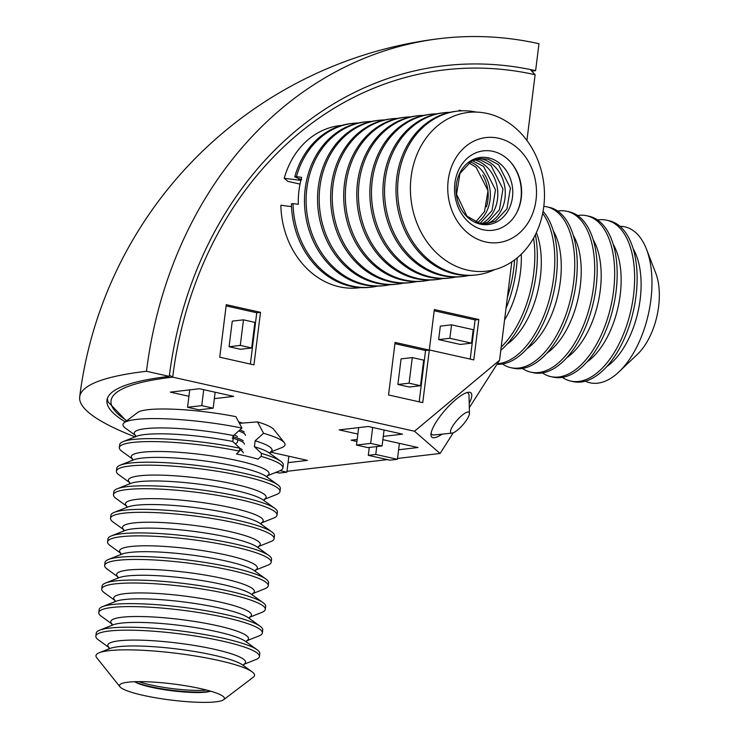 <?xml version="1.0" encoding="UTF-8"?>
<svg xmlns="http://www.w3.org/2000/svg" width="739" height="739" viewBox="0 0 739 739"><rect width="100%" height="100%" fill="white"/><g stroke="black" fill="none" stroke-linecap="round" stroke-linejoin="round"><path stroke-width="1.11" d="M469.21 403.374A29.532 7.926 131.4 0 0 471.27 398.395A29.532 7.926 131.4 0 0 470.9 392.834A29.532 7.926 131.4 0 0 445.432 409.748A29.532 7.926 131.4 0 0 431.853 437.155A29.532 7.926 131.4 0 0 442.107 434.144M238.669 421.895A45.328 6.965 7.1 0 1 242.457 423.096M397.536 458.429L440.084 453.478L414.505 431.234L499.546 360.262L511.794 261.892M169.425 375.181L172.695 377.149L414.505 431.234M286.981 471.306L387.43 459.612M398.617 449.774L417.978 447.511L382.867 439.659M357.177 439.465L351.09 440.176L356.928 441.479M383.273 436.389L402.515 434.144L368.299 426.486L339.164 429.886L357.852 434.061M288.062 462.651L307.424 460.388L270.456 452.12M214.347 398.644L233.709 396.381L199.493 388.732L170.358 392.123L188.925 396.28M526.925 140.475L535.11 74.704L530.935 70.316M422.754 402.626L429.304 350.092L395.079 342.434L388.538 394.968L422.754 402.626M473.801 359.902L478.835 319.497L434.347 309.539L429.313 349.953L473.801 359.902M253.948 364.863L260.498 312.329L226.273 304.671L219.732 357.205L253.948 364.863M462.014 110.822L459.178 110.185L459.076 110.998M499.546 360.262L469.32 407.651M453.284 432.786L440.084 453.478M250.373 364.059L256.756 312.763L226.125 305.909M229.081 346.72L240.489 349.279L251.694 347.967L254.881 322.38L243.473 319.83L232.268 321.132L229.081 346.72L240.286 345.418L251.694 347.967M470.216 359.099L475.094 319.932L434.199 310.777M438.652 339.607L460.323 344.448L471.528 343.145L473.2 329.677L451.529 324.827L440.324 326.139L438.652 339.607L449.857 338.296L471.528 343.145M419.179 401.822L425.562 350.526L394.931 343.672M397.887 384.483L409.295 387.033L420.5 385.73L423.687 360.133L412.279 357.584L401.074 358.886L397.887 384.483L409.092 383.181L420.5 385.73M397.425 459.298L375.754 454.457L368.29 455.326L389.961 460.175L397.425 459.298L399.411 443.363M375.754 454.457L376.733 446.578M368.29 455.326L369.269 447.455M382.081 445.959L370.673 443.409L356.475 445.063L367.883 447.612L382.081 445.959L384.068 430.015M370.673 443.409L372.659 427.465M356.475 445.063L358.655 427.613M425.562 350.526L429.304 350.092M475.094 319.932L478.835 319.497M412.279 357.584L409.092 383.181M451.529 324.827L449.857 338.296M276.053 472.304L279.397 473.052L286.871 472.184L288.857 456.24M286.871 472.184L280.118 470.669M213.155 408.177L201.756 405.619L187.558 407.272L198.967 409.831L213.155 408.177L215.141 392.233M201.756 405.619L203.733 389.684M187.558 407.272L189.729 389.869M256.756 312.763L260.498 312.329M243.473 319.83L240.286 345.418M466.725 392.631A27.472 7.372 -48.6 0 1 468.193 393.194A27.472 7.372 -48.6 0 1 469.016 395.365L469.459 413.332A13.736 3.686 131.4 0 0 460.97 416.279A13.736 3.686 131.4 0 0 450.716 430.274A13.736 3.686 131.4 0 0 452.019 433.137A13.736 3.686 131.4 0 0 462.734 424.99A13.736 3.686 131.4 0 0 469.459 413.332M452.019 433.137L434.135 434.966A27.472 7.372 -48.6 0 1 431.872 434.421A27.472 7.372 -48.6 0 1 431.133 433.036M532.837 71.018A384.64 202.117 102.6 0 1 535.618 70.658L538.971 43.721A412.113 344.873 -96.6 0 0 440.952 38.474A412.113 412.113 0 0 0 79.692 396.88A412.113 63.295 7.1 0 1 146.47 371.283A412.113 344.873 -96.6 0 1 440.952 38.474M275.065 472.701L276.876 472.489M535.618 70.658A384.64 321.881 83.4 0 0 444.139 65.762A384.64 321.881 83.4 0 0 169.277 376.382L146.47 371.283M135.034 436.878A412.113 63.295 7.1 0 1 79.692 396.88M169.277 376.382A384.64 59.074 -172.9 0 0 106.952 400.279A384.64 59.074 -172.9 0 0 125.27 421.895M270.123 452.259L281.633 447.677A81.66 12.545 -172.9 0 0 284.293 442.643A81.66 12.545 -172.9 0 0 263.546 433.276L255.14 440.813L254.401 446.707L261.495 453.432L261.126 456.379L258.022 459.168A77.891 11.963 7.1 0 0 236.415 453.949L239.519 451.15A82.426 12.655 -172.9 0 0 136.299 442.088A82.426 12.655 -172.9 0 0 119.339 447.566A82.426 12.655 -172.9 0 0 121.935 451.317L132.65 459.076M239.519 451.15L239.889 448.203L232.794 441.488L233.524 435.594L241.93 428.057A81.66 12.545 -172.9 0 0 124.198 422.708A81.66 12.545 -172.9 0 0 125.547 428.241L135.588 435.502M267.185 475.833L279.471 470.946A82.426 12.655 -172.9 0 0 282.917 467.935A82.426 12.655 -172.9 0 0 261.126 456.379M264.248 499.398L276.543 494.511A82.426 12.655 -172.9 0 0 279.979 491.509L280.349 488.562A82.426 12.655 -172.9 0 0 277.753 484.802A82.426 12.655 -172.9 0 0 200.121 465.81A82.426 12.655 -172.9 0 0 120.208 465.182A82.426 12.655 -172.9 0 0 116.762 468.184L116.402 471.131A82.426 12.655 -172.9 0 0 118.997 474.891L129.713 482.641M279.979 491.509A82.426 12.655 -172.9 0 0 225.284 472.581A82.426 12.655 -172.9 0 0 133.362 465.662A82.426 12.655 -172.9 0 0 116.402 471.131M261.31 522.972L273.606 518.085A82.426 12.655 -172.9 0 0 277.042 515.083L277.411 512.136A82.426 12.655 -172.9 0 0 274.816 508.377A82.426 12.655 -172.9 0 0 197.184 489.384A82.426 12.655 -172.9 0 0 117.27 488.756A82.426 12.655 -172.9 0 0 113.834 491.758L113.464 494.705A82.426 12.655 -172.9 0 0 116.06 498.465L126.775 506.215M277.042 515.083A82.426 12.655 -172.9 0 0 222.347 496.155A82.426 12.655 -172.9 0 0 130.424 489.236A82.426 12.655 -172.9 0 0 113.464 494.705M258.382 546.546L270.668 541.659A82.426 12.655 -172.9 0 0 274.104 538.657L274.474 535.71A82.426 12.655 -172.9 0 0 271.878 531.951A82.426 12.655 -172.9 0 0 194.246 512.958A82.426 12.655 -172.9 0 0 114.333 512.33A82.426 12.655 -172.9 0 0 110.896 515.332L110.527 518.279A82.426 12.655 -172.9 0 0 113.122 522.039L123.838 529.789M274.104 538.657A82.426 12.655 -172.9 0 0 219.409 519.729A82.426 12.655 -172.9 0 0 127.487 512.811A82.426 12.655 -172.9 0 0 110.527 518.279M255.445 570.12L267.73 565.233A82.426 12.655 -172.9 0 0 271.176 562.231L271.536 559.284A82.426 12.655 -172.9 0 0 268.941 555.525A82.426 12.655 -172.9 0 0 191.309 536.532A82.426 12.655 -172.9 0 0 111.395 535.895A82.426 12.655 -172.9 0 0 107.959 538.907L107.589 541.853A82.426 12.655 -172.9 0 0 110.185 545.613L120.9 553.363M271.176 562.231A82.426 12.655 -172.9 0 0 216.472 543.294A82.426 12.655 -172.9 0 0 124.558 536.375A82.426 12.655 -172.9 0 0 107.589 541.853M252.507 593.694L264.793 588.807A82.426 12.655 -172.9 0 0 268.239 585.796L268.599 582.849A82.426 12.655 -172.9 0 0 266.003 579.099A82.426 12.655 -172.9 0 0 188.38 560.107A82.426 12.655 -172.9 0 0 108.467 559.469A82.426 12.655 -172.9 0 0 105.021 562.481L104.652 565.427A82.426 12.655 -172.9 0 0 107.257 569.178L117.972 576.937M268.239 585.796A82.426 12.655 -172.9 0 0 213.534 566.868A82.426 12.655 -172.9 0 0 121.621 559.95A82.426 12.655 -172.9 0 0 104.652 565.427M249.57 617.268L261.855 612.382A82.426 12.655 -172.9 0 0 265.301 609.37L265.671 606.423A82.426 12.655 -172.9 0 0 263.066 602.664A82.426 12.655 -172.9 0 0 185.443 583.671A82.426 12.655 -172.9 0 0 105.529 583.043A82.426 12.655 -172.9 0 0 102.084 586.055L101.723 588.992A82.426 12.655 -172.9 0 0 104.319 592.752L115.035 600.502M265.301 609.37A82.426 12.655 -172.9 0 0 210.606 590.443A82.426 12.655 -172.9 0 0 118.683 583.524A82.426 12.655 -172.9 0 0 101.723 588.992M246.632 640.833L258.927 635.946A82.426 12.655 -172.9 0 0 262.363 632.944L262.733 629.997A82.426 12.655 -172.9 0 0 260.128 626.238A82.426 12.655 -172.9 0 0 182.505 607.246A82.426 12.655 -172.9 0 0 102.592 606.617A82.426 12.655 -172.9 0 0 99.146 609.62L98.786 612.566A82.426 12.655 -172.9 0 0 101.382 616.326L112.097 624.076M262.363 632.944A82.426 12.655 -172.9 0 0 207.668 614.017A82.426 12.655 -172.9 0 0 115.746 607.098A82.426 12.655 -172.9 0 0 98.786 612.566M243.694 664.407L255.99 659.521A82.426 12.655 -172.9 0 0 259.426 656.518L259.795 653.572A82.426 12.655 -172.9 0 0 257.2 649.812A82.426 12.655 -172.9 0 0 179.568 630.82A82.426 12.655 -172.9 0 0 99.654 630.191A82.426 12.655 -172.9 0 0 96.218 633.194L95.848 636.14A82.426 12.655 -172.9 0 0 98.444 639.9L109.16 647.65M259.426 656.518A82.426 12.655 -172.9 0 0 204.731 637.591A82.426 12.655 -172.9 0 0 112.808 630.672A82.426 12.655 -172.9 0 0 95.848 636.14M223.64 699.713L253.329 677.173A79.895 12.267 -172.9 0 0 252.008 671.751A79.895 12.267 -172.9 0 0 191.096 655.336A79.895 12.267 -172.9 0 0 112.411 650.338A79.895 12.267 -172.9 0 0 99.303 652.731A79.895 12.267 -172.9 0 0 96.698 657.664L119.949 686.799A52.885 8.12 -172.9 0 0 158.479 698.272A52.885 8.12 -172.9 0 0 213.543 702.05A52.885 8.12 -172.9 0 0 223.64 699.713A52.885 8.12 -172.9 0 0 222.762 696.129A52.885 8.12 -172.9 0 0 182.441 685.256A52.885 8.12 -172.9 0 0 130.35 681.949A52.885 8.12 -172.9 0 0 121.676 683.538A52.885 8.12 -172.9 0 0 119.949 686.799M134.627 681.709A39.989 6.143 -172.9 0 0 165.277 689.847A39.989 6.143 -172.9 0 0 204.306 692.295A39.989 6.143 -172.9 0 0 210.652 691.177M134.858 681.7A41.208 6.328 -172.9 0 0 167.19 689.616A41.208 6.328 -172.9 0 0 205.359 691.833A41.208 6.328 -172.9 0 0 210.43 691.113M138.858 681.626A41.208 6.328 -172.9 0 0 205.571 690.152A41.208 6.328 -172.9 0 0 206.569 690.06M235.445 444L237.468 442.245L237.681 440.564M239.889 448.203A82.426 12.655 -172.9 0 0 123.145 441.608A82.426 12.655 -172.9 0 0 119.7 444.619L119.339 447.566M241.93 428.057L235.889 416.657A69.411 10.66 -172.9 0 0 137.666 412.482L124.198 422.708M284.293 442.643L273.753 429.433A69.411 10.66 -172.9 0 0 257.495 421.877L263.546 433.276M257.495 421.877L239.436 423.336M282.917 467.935L283.286 464.988A82.426 12.655 -172.9 0 0 280.681 461.228A82.426 12.655 -172.9 0 0 261.495 453.432M300.025 184.103L287.905 181.388L284.219 178.302L300.865 180.344M358.424 122.979A82.426 68.976 83.4 0 0 352.679 123.358A82.426 68.976 83.4 0 0 296.413 176.667L301.66 177.351A77.891 65.18 -96.6 0 0 298.307 204.297L293.06 203.604A82.426 68.976 83.4 0 0 371.745 287.092A82.426 68.976 83.4 0 0 377.435 286.141M371.495 121.455A82.426 68.976 83.4 0 0 365.75 121.833L364.115 122.027A82.426 68.976 83.4 0 0 304.477 200.195A82.426 68.976 83.4 0 0 363.588 284.718A82.426 68.976 83.4 0 0 383.19 285.762L384.825 285.577A82.426 68.976 83.4 0 0 390.506 284.626M365.75 121.833A82.426 68.976 83.4 0 0 306.112 200.001A82.426 68.976 83.4 0 0 365.214 284.524A82.426 68.976 83.4 0 0 384.825 285.577M384.576 119.93A82.426 68.976 83.4 0 0 378.821 120.309L377.186 120.503A82.426 68.976 83.4 0 0 317.548 198.671A82.426 68.976 83.4 0 0 376.659 283.194A82.426 68.976 83.4 0 0 396.261 284.238L397.896 284.053A82.426 68.976 83.4 0 0 403.577 283.102M378.821 120.309A82.426 68.976 83.4 0 0 319.183 198.477A82.426 68.976 83.4 0 0 378.294 283A82.426 68.976 83.4 0 0 397.896 284.053M397.647 118.406A82.426 68.976 83.4 0 0 391.892 118.794L390.257 118.979A82.426 68.976 83.4 0 0 330.629 197.147A82.426 68.976 83.4 0 0 389.73 281.67A82.426 68.976 83.4 0 0 409.332 282.723L410.967 282.529A82.426 68.976 83.4 0 0 416.648 281.577M391.892 118.794A82.426 68.976 83.4 0 0 332.254 196.962A82.426 68.976 83.4 0 0 391.365 281.476A82.426 68.976 83.4 0 0 410.967 282.529M410.718 116.891A82.426 68.976 83.4 0 0 404.963 117.27L403.328 117.455A82.426 68.976 83.4 0 0 343.7 195.623A82.426 68.976 83.4 0 0 402.801 280.146A82.426 68.976 83.4 0 0 422.403 281.199L424.038 281.005A82.426 68.976 83.4 0 0 429.728 280.053M404.963 117.27A82.426 68.976 83.4 0 0 345.335 195.438A82.426 68.976 83.4 0 0 404.436 279.961A82.426 68.976 83.4 0 0 424.038 281.005M423.789 115.367A82.426 68.976 83.4 0 0 418.034 115.746L416.399 115.94A82.426 68.976 83.4 0 0 356.771 194.108A82.426 68.976 83.4 0 0 415.872 278.621A82.426 68.976 83.4 0 0 435.474 279.675L437.109 279.481A82.426 68.976 83.4 0 0 442.8 278.529M418.034 115.746A82.426 68.976 83.4 0 0 358.406 193.914A82.426 68.976 83.4 0 0 417.507 278.437A82.426 68.976 83.4 0 0 437.109 279.481M436.86 113.843A82.426 68.976 83.4 0 0 431.105 114.222L429.479 114.416A82.426 68.976 83.4 0 0 369.842 192.583A82.426 68.976 83.4 0 0 428.943 277.097A82.426 68.976 83.4 0 0 448.545 278.15L450.18 277.956A82.426 68.976 83.4 0 0 455.871 277.005M431.105 114.222A82.426 68.976 83.4 0 0 371.477 192.389A82.426 68.976 83.4 0 0 430.578 276.913A82.426 68.976 83.4 0 0 450.18 277.956M449.931 112.319A82.426 68.976 83.4 0 0 444.185 112.697L442.55 112.891A82.426 68.976 83.4 0 0 382.913 191.059A82.426 68.976 83.4 0 0 442.014 275.582A82.426 68.976 83.4 0 0 461.626 276.626L463.251 276.441A82.426 68.976 83.4 0 0 468.942 275.481M444.185 112.697A82.426 68.976 83.4 0 0 384.548 190.865A82.426 68.976 83.4 0 0 443.649 275.388A82.426 68.976 83.4 0 0 463.251 276.441M476.267 112.097A82.426 68.976 83.4 0 0 457.256 111.173L455.621 111.367A82.426 68.976 83.4 0 0 395.984 189.535A82.426 68.976 83.4 0 0 455.095 274.058A82.426 68.976 83.4 0 0 474.697 275.102L476.332 274.917A82.426 68.976 83.4 0 0 494.622 269.652M457.256 111.173A82.426 68.976 83.4 0 0 397.619 189.341A82.426 68.976 83.4 0 0 456.72 273.864A82.426 68.976 83.4 0 0 476.332 274.917M487.195 113.464A79.895 66.852 83.4 0 0 411.106 176.972A79.895 66.852 83.4 0 0 467.676 270.141A79.895 66.852 83.4 0 0 543.765 206.643A79.895 66.852 83.4 0 0 487.195 113.464M485.662 241.958A52.885 44.257 83.4 0 0 536.034 199.918A52.885 44.257 83.4 0 0 498.576 138.239A52.885 44.257 83.4 0 0 448.203 180.27A52.885 44.257 83.4 0 0 485.662 241.958M483.186 229.774A39.989 33.458 83.4 0 0 521.272 197.997A39.989 33.458 83.4 0 0 492.95 151.356A39.989 33.458 83.4 0 0 454.873 183.143A39.989 33.458 83.4 0 0 483.186 229.774M516.459 213.211A41.208 34.484 83.4 0 0 510.501 162.007M291.517 206.643L280.866 205.239A81.66 68.339 83.4 0 0 360.558 287.6M301.678 179.789L294.778 176.852L296.413 176.667M352.679 123.358L351.043 123.552A82.426 68.976 83.4 0 0 294.778 176.852M341.667 125.436A81.66 68.339 83.4 0 0 284.219 178.302M293.06 203.604L291.425 203.798A82.426 68.976 83.4 0 0 370.119 287.286L371.745 287.092M514.593 259.934A82.426 43.315 102.6 0 1 507.388 297.3M517.226 257.865A82.426 43.315 102.6 0 1 506.003 308.44M533.586 238.087A82.426 43.315 102.6 0 1 501.181 347.099M535.396 234.688A82.426 43.315 102.6 0 1 500.793 350.286M542.675 213.386A82.426 43.315 102.6 0 1 548.255 303.202A82.426 43.315 102.6 0 1 497.338 363.727M543.054 211.354A82.426 43.315 102.6 0 1 543.719 212.111A82.426 43.315 102.6 0 1 550.527 304.514A82.426 43.315 102.6 0 1 496.977 364.281M543.802 206.347A82.426 43.315 102.6 0 1 546.814 206.809A82.426 43.315 102.6 0 1 571.09 296.699A82.426 43.315 102.6 0 1 510.834 367.68A82.426 43.315 102.6 0 1 502.492 363.985M546.814 206.809L549.308 207.363A82.426 43.315 102.6 0 1 563.681 216.573A82.426 43.315 102.6 0 1 569.436 312.246A82.426 43.315 102.6 0 1 513.328 368.234L510.834 367.68M557.659 211.058A82.426 43.315 102.6 0 1 566.776 211.271A82.426 43.315 102.6 0 1 591.052 301.161A82.426 43.315 102.6 0 1 530.796 372.142A82.426 43.315 102.6 0 1 522.445 368.456M566.776 211.271L569.27 211.834A82.426 43.315 102.6 0 1 583.634 221.044A82.426 43.315 102.6 0 1 589.399 316.708A82.426 43.315 102.6 0 1 533.29 372.705L530.796 372.142M577.621 215.52A82.426 43.315 102.6 0 1 586.738 215.742A82.426 43.315 102.6 0 1 611.014 305.632A82.426 43.315 102.6 0 1 550.749 376.604A82.426 43.315 102.6 0 1 542.408 372.918M586.738 215.742L589.232 216.296A82.426 43.315 102.6 0 1 603.597 225.506A82.426 43.315 102.6 0 1 609.361 321.169A82.426 43.315 102.6 0 1 553.252 377.167L550.749 376.604M597.574 219.982A82.426 43.315 102.6 0 1 606.701 220.204A82.426 43.315 102.6 0 1 630.967 310.094A82.426 43.315 102.6 0 1 570.711 381.075A82.426 43.315 102.6 0 1 562.37 377.389M606.701 220.204L609.195 220.758A82.426 43.315 102.6 0 1 623.559 229.968A82.426 43.315 102.6 0 1 629.323 325.64A82.426 43.315 102.6 0 1 573.205 381.629L570.711 381.075M619.966 226.328A79.895 41.984 102.6 0 1 638.819 235.796A79.895 41.984 102.6 0 1 646.468 249.172A79.895 41.984 102.6 0 1 619.042 371.809A79.895 41.984 102.6 0 1 585.334 381.185M646.468 249.172L655.705 273.005A52.885 27.786 102.6 0 1 637.545 354.184L619.042 371.809M239.907 429.876A41.208 6.328 7.1 0 1 244.323 432.066M240.286 422.385A41.208 6.328 7.1 0 1 242.143 423.114M234.208 434.994A34.77 5.339 7.1 0 1 237.496 436.666M232.72 436.657A41.208 6.328 7.1 0 1 243.233 440.813M238.706 430.957A41.208 6.328 7.1 0 1 245.44 435.4M239.879 448.287A41.208 6.328 7.1 0 1 242.143 449.571M232.203 438.024A41.208 6.328 7.1 0 1 244.35 444.157M239.695 449.746A41.208 6.328 7.1 0 1 243.26 452.905M486.419 206.865A33.772 28.258 83.4 0 0 487.888 200.13A33.772 28.258 83.4 0 0 482.724 175.088M535.11 74.704A380.52 318.426 83.4 0 0 172.695 377.149A380.52 58.446 -172.9 0 0 126.822 420.713M267.241 475.74A69.411 10.66 -172.9 0 0 229.829 459.021A69.411 10.66 -172.9 0 0 145.62 451.926A69.411 10.66 -172.9 0 0 132.623 458.974M277.753 484.802L266.16 476.424A69.411 10.66 -172.9 0 0 200.796 460.434A69.411 10.66 -172.9 0 0 133.491 459.898L120.208 465.182M264.303 499.315A69.411 10.66 -172.9 0 0 226.891 482.595A69.411 10.66 -172.9 0 0 142.682 475.5A69.411 10.66 -172.9 0 0 129.685 482.549M274.816 508.377L263.232 499.998A69.411 10.66 -172.9 0 0 197.858 483.999A69.411 10.66 -172.9 0 0 130.554 483.472L117.27 488.756M261.366 522.889A69.411 10.66 -172.9 0 0 223.963 506.169A69.411 10.66 -172.9 0 0 139.745 499.074A69.411 10.66 -172.9 0 0 126.748 506.123M271.878 531.951L260.294 523.572A69.411 10.66 -172.9 0 0 194.92 507.573A69.411 10.66 -172.9 0 0 127.625 507.046L114.333 512.33M258.428 546.463A69.411 10.66 -172.9 0 0 221.026 529.734A69.411 10.66 -172.9 0 0 136.807 522.649A69.411 10.66 -172.9 0 0 123.81 529.697M268.941 555.525L257.357 547.137A69.411 10.66 -172.9 0 0 191.983 531.147A69.411 10.66 -172.9 0 0 124.688 530.611L111.395 535.895M255.491 570.037A69.411 10.66 -172.9 0 0 218.088 553.308A69.411 10.66 -172.9 0 0 133.87 546.213A69.411 10.66 -172.9 0 0 120.873 553.271M266.003 579.099L254.419 570.711A69.411 10.66 -172.9 0 0 189.045 554.721A69.411 10.66 -172.9 0 0 121.75 554.185L108.467 559.469M252.553 593.611A69.411 10.66 -172.9 0 0 215.151 576.882A69.411 10.66 -172.9 0 0 130.932 569.787A69.411 10.66 -172.9 0 0 117.935 576.836M263.066 602.664L251.482 594.285A69.411 10.66 -172.9 0 0 186.108 578.295A69.411 10.66 -172.9 0 0 118.813 577.759L105.529 583.043M249.625 617.176A69.411 10.66 -172.9 0 0 212.213 600.456A69.411 10.66 -172.9 0 0 127.995 593.362A69.411 10.66 -172.9 0 0 115.007 600.41M260.128 626.238L248.544 617.859A69.411 10.66 -172.9 0 0 183.18 601.869A69.411 10.66 -172.9 0 0 115.875 601.334L102.592 606.617M246.687 640.75A69.411 10.66 -172.9 0 0 209.276 624.03A69.411 10.66 -172.9 0 0 125.067 616.936A69.411 10.66 -172.9 0 0 112.069 623.984M257.2 649.812L245.616 641.434A69.411 10.66 -172.9 0 0 180.242 625.434A69.411 10.66 -172.9 0 0 112.938 624.908L99.654 630.191M243.75 664.324A69.411 10.66 -172.9 0 0 206.347 647.604A69.411 10.66 -172.9 0 0 122.129 640.51A69.411 10.66 -172.9 0 0 109.132 647.558M252.008 671.751L242.678 665.008A69.411 10.66 -172.9 0 0 177.305 649.008A69.411 10.66 -172.9 0 0 110.009 648.482L99.303 652.731M280.681 461.228L269.098 452.85A69.411 10.66 -172.9 0 0 254.401 446.707M270.169 452.176A69.411 10.66 -172.9 0 0 255.14 440.813M232.794 441.488A69.411 10.66 -172.9 0 0 136.429 436.324L123.145 441.608M233.524 435.594A69.411 10.66 -172.9 0 0 161.213 427.927A69.411 10.66 -172.9 0 0 135.56 435.41M480.295 224.111A33.772 28.267 83.4 0 0 510.769 179.863A33.772 28.267 83.4 0 0 462.189 169A33.772 28.267 83.4 0 0 480.295 224.111M487.491 223.64A33.772 28.267 83.4 0 0 505.023 188.593A33.772 28.267 83.4 0 0 479.907 158.515M481.846 223.64A33.772 28.267 83.4 0 0 497.55 189.461A33.772 28.267 83.4 0 0 474.42 159.809M477.403 222.633A33.772 28.267 83.4 0 0 490.077 190.329A33.772 28.267 83.4 0 0 470.318 161.813M298.907 178.607A69.411 58.085 83.4 0 0 298.408 180.168M521.291 254.207A69.411 36.47 102.6 0 1 504.561 320.005M536.375 232.656A69.411 36.47 102.6 0 1 506.963 344.263M553.299 230.808A69.411 36.47 102.6 0 1 558.185 293.808A69.411 36.47 102.6 0 1 526.925 348.725M573.261 235.27A69.411 36.47 102.6 0 1 578.138 298.279A69.411 36.47 102.6 0 1 546.878 353.196M593.223 239.741A69.411 36.47 102.6 0 1 598.1 302.741A69.411 36.47 102.6 0 1 566.841 357.658M613.176 244.203A69.411 36.47 102.6 0 1 618.063 307.202A69.411 36.47 102.6 0 1 586.803 362.119M633.138 248.664A69.411 36.47 102.6 0 1 638.025 311.673A69.411 36.47 102.6 0 1 606.765 366.59M107.367 398.46L107.894 401.693L126.452 420.99M468.193 393.194L467.353 392.455M431.872 434.421L431.031 433.682M132.558 458.836L132.355 460.499M267.333 475.63L267.121 477.283M129.621 482.41L129.417 484.073M264.396 499.204L264.183 500.857M126.692 505.984L126.48 507.647M261.458 522.769L261.246 524.431M123.755 529.558L123.542 531.212M258.521 546.343L258.317 548.005M120.817 553.132L120.614 554.786M255.583 569.917L255.38 571.57M117.88 576.706L117.677 578.36M252.646 593.491L252.442 595.144M114.942 600.271L114.739 601.934M249.708 617.065L249.505 618.719M112.005 623.845L111.801 625.508M246.78 640.63L246.567 642.293M109.067 647.419L108.864 649.082M243.842 664.204L243.63 665.867M270.058 453.709L270.262 452.056M135.292 436.925L135.496 435.271M479.666 223.261L487.149 223.677L495.573 221.016L506.936 208.869L510.427 188.112L498.52 164.677L488.165 159.153L479.759 158.525L471.334 161.222L459.972 173.453L456.554 194.228L466.9 216.121L479.666 223.261L480.627 222.753L491.998 210.606L495.49 189.849L483.583 166.414L472.369 160.686M483.5 223.788L488.1 221.885L499.462 209.737L502.954 188.981L491.047 165.545L480.692 160.03L475.99 159.291M475.722 222.014L484.525 211.483L488.017 190.717L476.11 167.282L468.831 162.802"/></g></svg>
